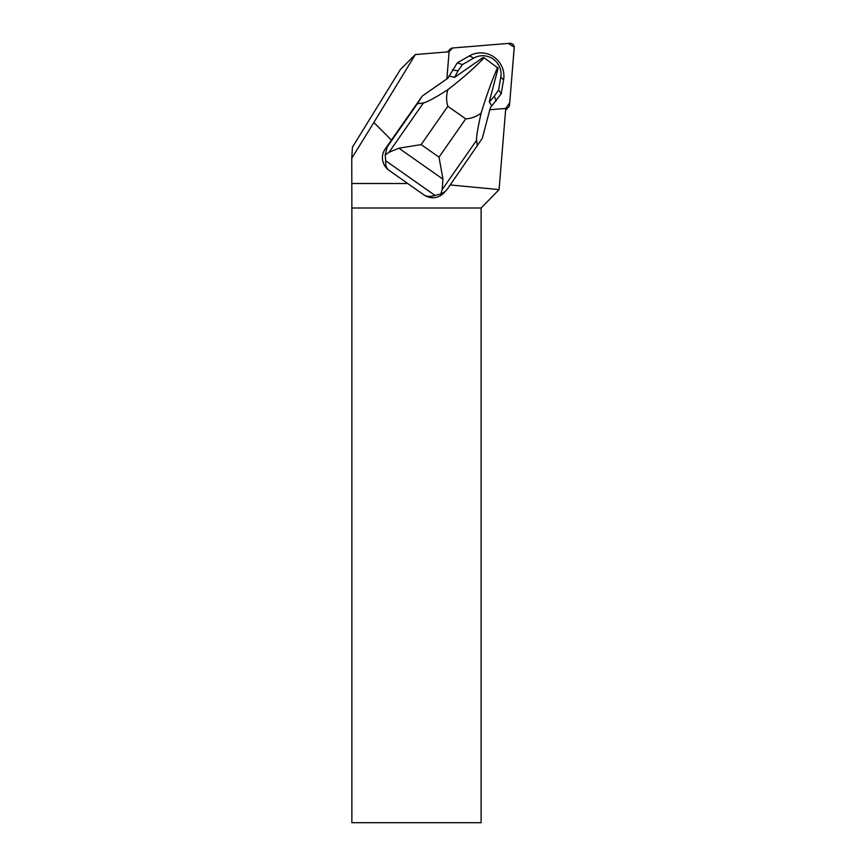 <?xml version="1.0" encoding="UTF-8"?>
<svg xmlns="http://www.w3.org/2000/svg" width="866" height="866" viewBox="0 0 866 866"><rect width="100%" height="100%" fill="white"/><g stroke="black" fill="none" stroke-linecap="round" stroke-linejoin="round"><path stroke-width="1.3" d="M505.744 108.51L505.896 108.499A4.059 4.016 45 0 0 509.544 104.851L514.231 47.695A4.059 4.016 45 0 0 509.836 43.3L452.68 47.987A4.059 4.016 45 0 0 449.032 51.635L452.702 47.987L508.255 43.43L514.242 47.132L509.728 102.653L505.744 108.51M446.867 78.903L449.097 51.787L415.344 54.558L373.852 122.507L391.432 140.076L385.208 148.974A15.339 15.177 45 0 0 389.007 170.342L423.972 194.926A15.339 15.177 45 0 0 443.5 193.324L447.257 189.21L482.308 138.3L490.383 107.557L491.715 105.998L489.29 101.787L498.112 68.198L484.148 57.773C474.73 67.645 462.639 78.286 447.895 89.696C435.1 97.815 426.949 102.21 423.463 102.892L417.304 103.823L387.199 146.982L385.175 154.96L388.986 152.319L398.88 148.194L442.97 179.186L442.125 189.686L440.794 194.049L445.557 191.267M454.325 77.377L454.574 77.388A31.923 31.577 -135 0 1 454.563 77.345L449.064 76.013L448.252 77.94L422.24 96.072L391.432 140.076M373.852 122.507L351.758 158.294L352.43 147.188L400.395 69.507L415.344 54.558M450.223 184.956L499.087 189.6L481.117 208.002L351.867 208.002L351.758 158.294M489.81 109.744L505.744 108.434L499.087 189.6M407.713 183.495L351.758 183.495M481.117 208.002L481.117 822.7L351.867 822.7L351.867 208.002M422.24 96.072L417.304 103.823M454.574 77.388L483.001 57.567L484.148 57.773M477.361 146.04L476.603 140.249C476.3 136.904 477.805 127.843 481.15 113.067C476.484 116.639 471.342 118.566 465.713 118.848L447.852 106.291C446.174 100.857 446.196 95.325 447.895 89.696M481.15 113.067C486.616 95.141 492.126 79.878 497.679 67.277M491.715 105.998L501.219 93.723L503.59 79.856A23.014 22.765 45 0 0 469.469 55.868L457.302 62.85L447.895 78.189M385.175 154.96L385.716 160.773L434.981 195.413L440.794 194.049M385.716 160.773C385.338 165.276 386.431 168.459 389.007 170.342M423.972 194.926C426.613 196.712 430.294 196.874 434.981 195.413M442.97 179.186L438.997 157.147L421.136 144.6L398.88 148.194M489.355 102.004L494.291 96.191L496.164 100.965M494.291 96.191L498.589 90.021L501.219 93.723M498.589 90.021L500.786 77.171A18.283 18.089 45 0 0 473.68 58.119L462.412 64.582L457.302 62.85M462.412 64.582L458.103 70.752L452.247 70.092M458.103 70.752L454.563 77.345M387.199 146.982L385.208 148.974M465.713 118.848L438.997 157.147M421.136 144.6L447.852 106.291M442.125 189.686L476.603 140.249M423.463 102.892L388.986 152.319M500.786 77.171L503.59 79.856M473.68 58.119L469.469 55.868M447.408 51.928L450.19 49.145M505.603 110.123L508.385 107.341"/></g></svg>
